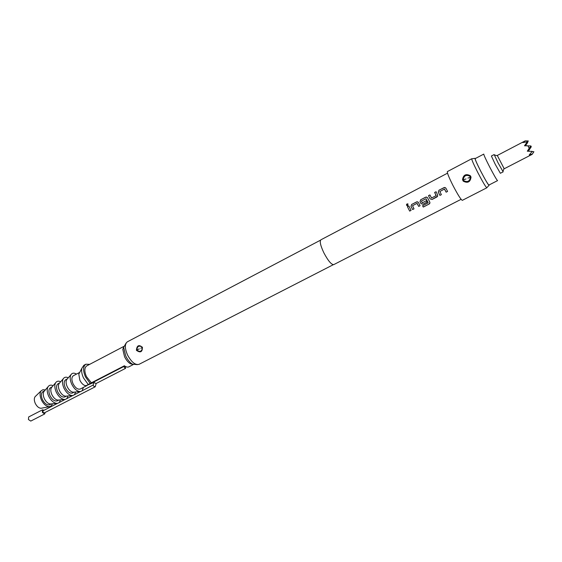 <?xml version="1.0" encoding="UTF-8"?>
<svg xmlns="http://www.w3.org/2000/svg" width="562" height="562" viewBox="0 0 562 562"><rect width="100%" height="100%" fill="white"/><g stroke="black" fill="none" stroke-linecap="round" stroke-linejoin="round"><path stroke-width="0.84" d="M408.11 204.083L407.078 203.978L406.797 205.509M407.766 205.559L407.696 203.837L407.029 203.936C406.235 204.673 406.298 205.249 407.218 205.671L407.766 205.559M447.521 173.173L320.881 239.819C319.497 241.316 320.495 245.664 323.888 252.872C328.124 260.831 331.418 264.744 333.765 264.618L461.107 199.313M407.415 206.647L409.677 211.101L411.061 210.385L408.799 205.924L407.415 206.647L409.677 211.101M418.072 202.039L416.547 201.927L411.693 204.456L411.012 206.387L412.627 209.57L414.018 208.853L412.508 205.699L416.997 203.367L418.697 206.43L420.088 205.706L418.437 202.503L417.201 201.73L411.658 204.435L410.984 206.38L412.641 209.549L414.011 208.839M427.197 197.339L425.624 197.199L420.727 199.749L420.039 201.688L420.994 203.606L422.975 204.21L426.987 202.123L426.263 200.753L422.28 202.819L421.395 201.077L426.059 198.765L428.096 202.875L422.554 205.748L423.291 207.062L429.171 204.02L429.768 203.465L429.797 202.109L427.52 197.768L426.291 197.002L420.692 199.728L420.018 201.681L421.008 203.599L422.982 204.182L426.979 202.109M428.49 195.66L430.099 198.878L432.087 199.475L437.025 196.918L437.665 194.944L436.049 191.726L434.637 192.457L436.112 195.632L431.553 198.007L429.895 194.93L428.49 195.66L430.099 198.878L432.087 199.475M445.638 187.841L443.966 187.638L438.999 190.223L438.304 192.183L439.948 195.4L441.367 194.663L439.842 191.473L444.43 189.085L446.151 192.183L447.577 191.438L445.905 188.2L444.683 187.434L438.971 190.202L438.283 192.169L439.955 195.379L441.36 194.649M453.021 185.593C457.889 194.873 460.988 199.784 462.322 200.346L486.847 187.785C485.765 187.083 482.779 182.046 477.876 172.675C473.654 164.343 471.609 159.699 471.75 158.737L447.38 171.586C447.001 172.66 448.883 177.325 453.021 185.593M470.731 176.384L471.026 177.192C470.31 182.081 467.739 183.416 463.299 181.203L462.526 179.7C463.327 174.852 465.905 173.51 470.253 175.681L470.731 176.384M475.361 158.526L475.15 158.315C474.546 158.365 476.414 162.678 480.756 171.262C485.793 180.866 488.589 185.523 489.144 185.249L489.095 184.961M320.523 240.171L127.377 341.808C124.652 343.93 124.708 348.328 127.532 354.987C131.452 362.167 135.294 365.279 139.074 364.317L333.273 264.709M142.397 347.26L142.432 347.337C142.397 352.072 140.402 353.077 136.454 350.351L136.418 350.267C136.861 345.405 138.849 344.408 142.397 347.26M141.638 346.775L142.123 347.499L141.638 346.775C138.842 345.405 137.254 346.403 136.875 349.789L136.966 350.028C139.58 352.191 141.378 351.686 142.362 348.517L142.432 347.337M139.334 348.925L136.875 349.789M126.127 343.038L123.647 347.358L125.719 355.978C127.574 359.736 129.794 362.469 132.379 364.176L137.346 364.626M123.696 346.726L122.825 349.494L124.56 356.737C126.12 359.891 127.988 362.188 130.159 363.621L132.934 364.499M123.738 346.466L86.738 365.89C84.321 367.71 84.223 371.264 86.422 376.561L91.367 382.806L86.183 385.665L93.65 382.56M133.166 364.619L128.846 366.838C127.63 367.415 126.148 367.063 124.385 365.778L91.367 382.806M480.791 171.277C485.252 179.805 487.957 184.399 488.912 185.053L497.56 180.62C496.689 179.917 494.019 175.288 489.544 166.724C485.673 159.13 483.756 154.915 483.777 154.093L475.178 158.617C475.08 159.482 476.948 163.704 480.791 171.277M495.199 164.216L500.363 173.286L503.152 171.853L498.009 162.755L494.167 154.557L491.385 156.011L495.199 164.216M524.81 145.79L527.297 141.828L522.85 142.565L525.175 140.879L497.293 155.463L504.205 168.776L532.158 154.353L533.9 151.726L532.158 154.353M528.336 151.227L531.301 146.731L528.069 151.22M527.297 141.828L524.501 145.79L527.936 145.818L529.221 148.298L527.304 151.192L532.256 151.382L529.256 154.901L532.228 154.051M525.611 145.797L527.325 142.544M527.936 145.818L530.907 145.958L529.221 148.298M525.365 140.83L528.315 140.971L524.831 145.79M525.287 145.79L528.315 140.971M527.683 142.558L525.344 145.79M530.879 146.71L531.301 146.731M532.095 151.642L533.9 151.726M527.585 151.206L530.907 145.958M530.676 146.324L531.104 146.345L527.606 151.206M528.02 151.22L531.104 146.345M89.681 364.345L85.846 364.225C82.979 366.389 82.86 370.611 85.473 376.905L90.075 383.291M85.846 364.225L83.893 365.251L81.82 368.349C81.286 371.096 81.841 374.292 83.499 377.931L88.101 384.31M79.649 372.536L78.806 374.159L79.846 380.186C81.16 382.827 82.769 384.591 84.672 385.462L86.119 385.75M79.72 372.402L73.383 375.718C71.514 377.109 71.402 379.779 73.032 383.734C75.35 387.956 77.767 389.712 80.282 389.002L86.962 385.56M82.143 390.688L83.415 387.387M76.502 374.081C74.058 372.704 72.21 372.908 70.974 374.699C69.744 377.06 69.997 380.228 71.739 384.197C74.029 388.63 76.692 391.082 79.727 391.552L80.851 391.447L93.187 385.012M67.257 378.971L66.681 379.638C65.747 381.415 65.93 383.783 67.229 386.747C68.929 390.049 70.931 391.883 73.222 392.234L74.107 392.143M67.335 378.879L65.705 379.736C63.815 381.141 63.682 383.811 65.297 387.752C67.609 391.96 70.039 393.702 72.582 392.971L74.219 392.128M93.173 385.047L93.629 386.115L95.224 386.789L96.193 383.467M57.563 403.326L43.056 410.787L42.944 412.143L44.166 412.972L95.224 386.789M53.137 385.658C50.889 384.696 49.189 385.075 48.03 386.789C46.765 389.178 46.976 392.311 48.669 396.196C50.896 400.523 53.559 402.919 56.65 403.383L57.893 403.249L65.164 399.42M60.696 381.731C58.455 380.741 56.769 381.092 55.624 382.785C54.366 385.167 54.591 388.314 56.305 392.227C58.553 396.589 61.216 398.999 64.286 399.47L65.494 399.343L72.821 395.486M68.304 377.769C66.077 376.758 64.398 377.088 63.267 378.76C62.024 381.127 62.27 384.289 63.991 388.23C66.26 392.62 68.922 395.058 71.978 395.529L73.144 395.409L80.535 391.517M125.53 368.384L96.109 383.509L94.514 382.834L94.016 381.865L124.202 366.305L124.364 367.464L125.53 368.384L125.53 367.035L124.715 366.122L124.202 366.305M59.614 382.975L59.024 383.656C58.083 385.441 58.251 387.808 59.537 390.745C61.23 394.025 63.225 395.838 65.529 396.189L66.428 396.098M74.451 394.643L75.68 391.974M52.02 386.958L51.423 387.647C50.475 389.438 50.636 391.791 51.908 394.714C53.58 397.966 55.582 399.765 57.9 400.109L58.806 400.018M66.815 398.57L68.072 395.929M44.475 390.906L43.878 391.609C42.916 393.407 43.07 395.753 44.328 398.648C45.993 401.879 47.988 403.664 50.32 404.008L51.24 403.916M59.235 402.469L60.513 399.849M59.691 382.884L58.09 383.72C56.172 385.139 56.017 387.815 57.626 391.742C59.93 395.929 62.368 397.657 64.939 396.913L66.548 396.084M52.104 386.86L50.531 387.682C48.585 389.115 48.409 391.784 50.004 395.697C52.301 399.877 54.753 401.584 57.352 400.818L58.933 400.003M44.567 390.801L43.021 391.609C41.054 393.056 40.857 395.725 42.445 399.631C44.735 403.79 47.194 405.483 49.821 404.703L51.374 403.902M45.192 412.452L44.665 413.962L42.347 412.382L42.55 409.81L44.082 410.26M44.665 413.962L30.769 421.079L28.43 419.533L28.669 416.955L42.55 409.81M45.311 389.937L42.958 389.698L41.145 390.822C39.656 393.021 39.747 396.084 41.433 400.003C43.688 404.331 46.344 406.558 49.393 406.691L51.353 405.855L52.512 403.79M35.547 396.252L35.104 396.681C33.994 398.303 34.057 400.544 35.28 403.404C36.923 406.558 38.869 408.181 41.124 408.265L41.728 408.153M463.299 181.203L463.868 180.732C467.521 182.446 469.684 181.315 470.373 177.353L471.026 177.192M467.935 178.063L470.373 177.353L469.769 176.18L470.253 175.681M470.282 177.065L469.769 176.18C466.186 174.501 464.015 175.632 463.264 179.566L463.868 180.732L463.264 179.566L462.526 179.7M408.813 205.959L407.45 206.668M409.691 211.08L411.054 210.371M417.159 203.416L418.697 206.43M418.704 206.402L420.081 205.692M422.575 205.741L423.291 207.062M423.284 207.013L429.171 204.02M429.164 203.971L429.958 202.643M426.08 198.772L428.139 202.742M426.263 200.753L422.28 202.819M432.094 199.454L437.721 196.152M436.063 191.754L434.665 192.485L436.161 195.492M436.126 195.625L431.553 198.007M429.909 194.965L428.518 195.688M444.57 189.127L446.151 192.183L447.57 191.424M136.966 350.028L136.418 350.267M140.781 348.264L142.214 347.745M466.017 178.955L463.348 179.847M489.003 185.397L486.896 187.603M474.953 158.344L471.932 158.8M141.666 346.803L142.348 348.384M130.159 363.621L132.379 364.176M142.123 347.499L142.362 348.517M504.016 168.565L503.004 171.305M497.356 155.737L494.525 154.993M78.806 374.159L81.82 368.349M73.222 392.234L79.727 391.552M94.009 381.963L93.123 385.237M65.529 396.189L71.978 395.529M57.9 400.109L64.286 399.47M50.32 404.008L56.65 403.383M41.124 408.265L49.393 406.691M35.104 396.681L41.145 390.822M43.878 391.609L48.03 386.789M51.423 387.647L55.624 382.785M59.024 383.656L63.267 378.76M66.681 379.638L70.974 374.699M84.672 385.462L86.183 385.665M122.825 349.494L123.647 347.358"/></g></svg>
